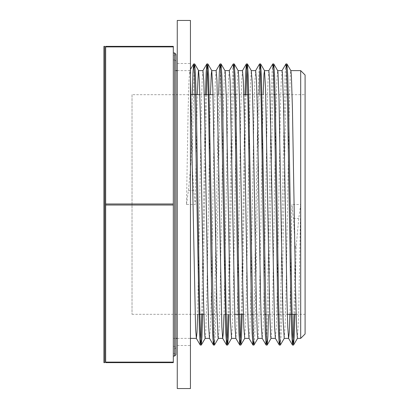 <?xml version="1.0" encoding="UTF-8"?>
<svg xmlns="http://www.w3.org/2000/svg" width="409" height="409" viewBox="0 0 409 409"><rect width="100%" height="100%" fill="white"/><g stroke="black" fill="none" stroke-linecap="round" stroke-linejoin="round"><path stroke-width="0.31" stroke-dasharray="2.04 1.53" d="M190.446 226.862L190.446 63.497L190.446 226.862M177.266 226.862L177.266 63.497L177.266 226.862M190.446 388.55L190.446 20.45M177.266 20.45L177.266 388.55M300.697 338.376L300.697 70.624M305.088 75.016L305.088 333.984M173.314 70.624L173.314 338.376L173.314 70.624L175.947 70.624M177.266 70.624L189.786 70.624L188.917 81.907L188.109 111.161L186.489 204.5L195.277 204.5L197.291 94.683M202.91 70.66L202.251 78.257L201.596 98.145L197.649 314.316M190.446 77.173L189.786 70.619M205.16 338.366L205.609 335.288L206.642 306.177L210.471 94.683M216.141 70.629L215.267 82.01L214.454 111.703L211.187 299.787L210.369 328.361L209.495 338.325M218.334 338.371L219.045 330.779L220.083 294.7L223.181 114.3L224.214 78.221L224.955 70.624M229.316 70.634L228.605 78.308L227.946 98.216L224.004 314.316M231.571 338.34L232.486 324.352L233.519 281.857L236.617 102.823L237.649 73.712L238.161 70.68M242.481 70.624L241.622 82.097L240.804 111.826L237.542 299.812L236.724 328.355L235.855 338.335M244.71 338.376L245.921 316.111L250.052 92.889L251.279 70.619M255.62 70.66L254.802 82.004L253.984 111.703L250.717 299.787L249.904 328.345L249.03 338.32M257.869 338.366L258.324 335.288L259.357 306.177L263.181 94.683M268.795 70.675L267.982 82.01L267.164 111.703L263.897 299.787L263.079 328.361L262.205 338.325M271.049 338.371L271.76 330.779L272.793 294.7L275.891 114.3L276.929 78.221L277.665 70.624M282.031 70.634L281.157 82.081L280.339 111.79L277.072 299.802L276.259 328.366L275.385 338.34M284.281 338.34L285.196 324.352L286.228 281.857L289.327 102.823L290.364 73.712L290.871 70.68M297.42 338.376L298.631 316.111L300.697 204.5L291.914 204.5L289.894 314.316M305.088 94.683L305.088 314.316L305.088 94.683L288.319 94.683M300.697 204.5L298.744 218.513L296.147 246.75L294.909 314.316M296.147 246.75L295.18 246.75L293.437 218.513L291.914 204.5M286.423 67.643L281.883 307.691L281.126 334.751L280.369 345.027M273.243 67.649L268.555 314.316M259.137 94.683L255.298 317.548L254.654 337.425L254.015 345.007M245.957 94.683L242.194 314.316M233.713 67.643L229.02 314.316M220.533 67.649L215.993 307.686L215.236 334.746L214.48 345.012M206.422 94.683L202.665 314.316M194.178 67.654L192.005 162.25L193.754 190.487L195.277 204.5M295.18 246.75L293.943 314.316M285.886 63.993L285.129 74.326L284.373 101.391L279.833 341.341M272.711 63.988L271.954 74.254L271.198 101.314L266.653 341.351M259.531 63.973L258.774 74.249L258.018 101.309L253.478 341.357M244.991 94.683L241.228 314.316M233.171 63.993L232.532 71.575L231.893 91.452L228.053 314.316M218.636 94.683L213.943 341.351M205.456 94.683L201.698 314.316M192.281 94.683L191.039 162.25L192.005 162.25M186.489 204.5L188.442 190.487L191.039 162.25M173.314 55.593L173.314 353.407L173.314 55.593L174.633 55.593L174.633 353.407L174.633 55.593L175.947 54.274L175.947 354.726L174.633 353.407L173.314 353.407M173.314 62.618L173.314 346.382L173.314 62.618L174.633 62.618L174.633 346.382L174.633 62.618C176.33 61.739 176.33 60.864 174.633 59.985L174.633 349.015L174.633 59.985L173.314 59.985L173.314 349.015L173.314 59.985M173.314 52.955L173.314 356.045L173.314 52.955M173.314 362.108L173.314 362.635L105.665 362.635L105.665 362.108L173.314 362.108L173.314 205.027L105.665 205.027L105.665 362.108M105.665 46.892L105.665 46.365L173.314 46.365L173.314 46.892L105.665 46.892L105.665 203.973L173.314 203.973L173.314 46.892M105.665 205.027L105.665 203.973M173.314 205.027L173.314 203.973M132.02 94.683L132.02 314.316L132.02 94.683L191.059 94.683M199.848 94.683L204.239 94.683M213.023 94.683L221.463 94.683M222.43 94.683L234.643 94.683M235.61 94.683L243.774 94.683M248.784 94.683L260.998 94.683M261.964 94.683L274.173 94.683M275.139 94.683L287.353 94.683M103.912 46.365L103.912 362.635M104.786 46.365L104.786 362.635M293.437 218.513L298.744 218.513M193.754 190.487L188.442 190.487M174.633 356.045L174.633 52.955M177.266 345.503L190.446 345.503M177.266 63.497L190.446 63.497M173.314 338.376L175.947 338.376M177.266 338.376L190.446 338.376M190.446 69.443L189.725 70.665M173.314 346.382L174.633 346.382L175.947 347.701L175.947 61.299L175.947 347.701L174.633 349.015L173.314 349.015M132.02 314.316L198.871 314.316M203.881 314.316L212.046 314.316M213.012 314.316L225.226 314.316M226.192 314.316L234.628 314.316M243.416 314.316L251.581 314.316M252.547 314.316L264.756 314.316M265.722 314.316L277.936 314.316M278.902 314.316L287.343 314.316M296.126 314.316L305.088 314.316"/><path stroke-width="0.61" d="M190.446 20.45L190.446 388.55L177.266 388.55L177.266 20.45L190.446 20.45M300.697 70.624L300.697 338.376L305.088 333.984L305.088 75.016L300.697 70.624L290.814 70.624M175.947 70.624L177.266 70.624M197.291 94.683L198.375 71.181L198.569 70.619L202.961 70.624M213.943 341.351L213.462 345.058L209.495 338.325L208.677 326.898L207.859 297.174L204.597 109.188L203.779 80.639L202.941 70.624M197.649 314.316L197.01 332.226L196.371 338.366L195.584 328.989L190.446 77.173M202.665 314.316L201.985 336.53L201.305 345.007L200.43 334.531L199.618 304.511L196.346 106.953L195.528 75.813L194.71 63.978L198.626 70.67L199.408 81.202L200.446 120.563L203.544 300.62L204.577 333.279L205.16 338.366L209.526 338.376M210.471 94.683L211.264 74.187L211.75 70.614L212.844 88.548L216.98 311.346L218.012 336.806L218.334 338.371L222.695 338.376M211.75 70.624L216.141 70.624L216.959 80.65L221.857 326.949L222.675 338.34L226.586 345.032M224.924 70.624L229.316 70.624L230.134 80.65L235.037 327.011L235.855 338.335L239.766 345.027L238.948 333.192L238.13 302.046L234.863 104.489L234.045 74.469L233.227 63.947L229.26 70.68M224.004 314.316L223.37 332.215L222.731 338.386M229.02 314.316L228.34 336.571L227.655 345.027L226.791 334.536L225.972 304.541L222.706 107.102L221.888 75.926L221.07 63.988L224.986 70.675L225.247 72.194L226.284 97.654L230.415 320.451L231.54 338.376M238.104 70.624L242.496 70.624L243.314 80.634L244.127 109.208L247.394 297.256L248.212 326.955L249.03 338.32L252.946 345.012L252.123 333.13L251.305 301.985L248.038 104.479L247.22 74.458L246.351 63.978L245.671 72.485L244.991 94.683M242.194 314.316L241.52 336.515L240.84 345.022L239.965 334.542L239.147 304.521L235.881 107.015L235.063 75.87L234.25 63.993L238.161 70.68L238.687 75.721L239.72 108.38L242.818 288.437L243.851 327.798L244.71 338.376M262.235 338.376L257.869 338.376L257.287 333.279L256.254 300.62L253.156 120.563L252.123 81.202L251.279 70.619L255.676 70.624M266.121 345.017L262.205 338.325L261.387 326.898L260.574 297.174L257.307 109.188L256.489 80.639L255.651 70.624M263.181 94.683L263.974 74.187L264.459 70.614M264.459 70.624L268.851 70.624L269.669 80.65L274.567 326.949L275.385 338.34L279.301 345.032M260.599 63.968L264.526 70.675L265.559 88.548L269.689 311.346L270.727 336.806L271.049 338.371L275.405 338.376M277.634 70.624L282.031 70.624L282.44 73.15L283.662 109.218L286.929 297.317L287.747 327.011L288.565 338.33L292.481 345.027L291.658 333.187L290.84 302.046L287.573 104.489L286.755 74.469L285.937 63.947L281.97 70.68M280.369 345.027L279.5 334.536L278.682 304.541L275.415 107.102L274.597 75.926L273.785 63.988L277.696 70.675L277.962 72.194L278.994 97.654L282.092 274.981L283.125 320.451L284.25 338.376M289.894 314.316L289.255 332.21L288.616 338.381L284.224 338.376M294.909 314.316L294.229 336.515L293.55 345.022L292.675 334.542L291.862 304.521L288.59 107.01L287.778 75.87L286.96 63.993L290.871 70.68L291.397 75.721L292.43 108.38L295.528 288.437L296.566 327.798L297.42 338.376M286.96 63.993L286.423 67.643M273.785 63.988L273.243 67.649M268.555 314.316L267.869 336.576L267.189 345.012L266.32 334.526L261.423 75.875L260.548 63.927L259.843 71.846L259.137 94.683M257.926 338.32L253.958 345.053L253.145 334.531L248.243 75.808L247.425 63.978L247.021 65.921L245.957 94.683M234.25 63.993L233.713 67.643M221.07 63.988L220.533 67.649M218.391 338.325L214.428 345.058L213.61 334.526L208.708 75.875L207.838 63.927L207.133 71.846L206.422 94.683M194.71 63.978L194.178 67.654M293.943 314.316L293.233 337.144L292.476 345.022M279.833 341.341L279.296 345.027L278.478 333.125L277.66 301.954L274.393 104.469L273.58 74.474L272.762 63.942L268.795 70.675M266.653 341.351L266.116 345.012L265.298 333.074L264.485 301.898L261.218 104.459L260.4 74.464L259.531 63.973M253.478 341.357L252.941 345.007M241.228 314.316L240.523 337.144L239.766 345.022M228.053 314.316L227.348 337.154L226.637 345.073L225.768 333.125L220.865 74.474L219.996 63.988L219.316 72.424L218.636 94.683M213.406 345.012L212.588 333.074L211.77 301.898L208.503 104.459L207.69 74.464L206.821 63.973L206.141 72.429L205.456 94.683M201.698 314.316L200.988 337.154L200.282 345.053L199.413 333.13L194.51 74.458L193.641 63.978L192.961 72.485L192.281 94.683M174.633 52.955L175.947 54.274L175.947 354.726L174.633 356.045L174.633 52.955L173.314 52.955M105.665 362.108L105.665 362.635L173.314 362.635L173.314 362.108L105.665 362.108L105.665 205.027L173.314 205.027L173.314 362.108M173.314 46.892L173.314 46.365L105.665 46.365L105.665 46.892L173.314 46.892L173.314 203.973L105.665 203.973L105.665 46.892M173.314 203.973L173.314 205.027M105.665 203.973L105.665 205.027M191.059 94.683L199.848 94.683M204.239 94.683L213.023 94.683M221.463 94.683L222.43 94.683M234.643 94.683L235.61 94.683M243.774 94.683L248.784 94.683M260.998 94.683L261.964 94.683M274.173 94.683L275.139 94.683M287.353 94.683L288.319 94.683M103.912 362.635L103.912 46.365L104.786 46.365L104.786 362.635L103.912 362.635M175.947 338.376L177.266 338.376M190.446 338.376L196.351 338.376M231.514 338.376L235.906 338.376M244.694 338.376L249.066 338.376M297.404 338.376L300.697 338.376M286.903 63.937L285.937 63.937M273.728 63.937L272.762 63.937M260.548 63.937L259.608 63.937M247.373 63.937L246.407 63.937M234.193 63.937L233.227 63.937M221.018 63.937L220.052 63.937M207.838 63.937L206.872 63.937M194.658 63.937L193.692 63.937M293.493 345.063L292.527 345.063M280.288 345.063L279.352 345.063M267.138 345.063L266.172 345.063M253.958 345.063L252.992 345.063M240.783 345.063L239.817 345.063M227.578 345.063L226.637 345.063M214.428 345.063L213.462 345.063M201.248 345.063L200.282 345.063M297.461 338.335L293.544 345.027M284.281 338.34L280.364 345.032M271.101 338.325L267.189 345.017M251.336 70.665L247.419 63.973M244.751 338.335L240.835 345.027M231.571 338.34L227.655 345.032M211.806 70.66L207.89 63.968M205.216 338.32L201.3 345.012M259.536 63.968L255.62 70.66M246.351 63.973L242.44 70.665M220.001 63.983L216.085 70.675M206.821 63.968L202.91 70.66M200.231 345.012L196.32 338.32M193.641 63.973L190.446 69.443M173.314 356.045L174.633 356.045M198.871 314.316L203.881 314.316M212.046 314.316L213.012 314.316M225.226 314.316L226.192 314.316M234.628 314.316L243.416 314.316M251.581 314.316L252.547 314.316M264.756 314.316L265.722 314.316M277.936 314.316L278.902 314.316M287.343 314.316L296.126 314.316"/></g></svg>
